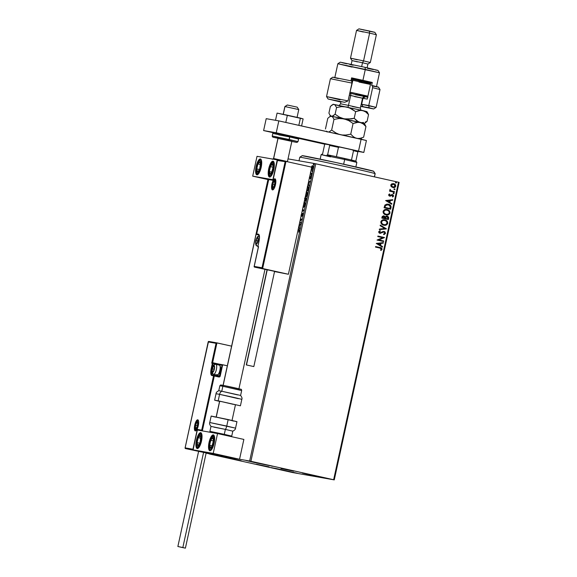 <?xml version="1.0" encoding="UTF-8"?>
<svg xmlns="http://www.w3.org/2000/svg" width="577" height="577" viewBox="0 0 577 577"><rect width="100%" height="100%" fill="white"/><g stroke="black" fill="none" stroke-linecap="round" stroke-linejoin="round"><path stroke-width="0.87" d="M256.376 464.225L269.084 466.865L256.376 464.225M280.999 468.538L293.707 471.178L280.999 468.538M255.07 462.653L245.975 460.496L251.139 461.456L272.719 466.317L251.529 461.535L272.25 466.158L255.07 462.653M279.917 469.7L279.996 469.346L279.917 469.7L270.822 467.543L275.994 468.502L297.573 473.364L276.383 468.582L297.105 473.205L279.917 469.7M223.508 457.128L223.587 456.775L223.508 457.128L214.846 455.109L219.585 455.931L241.157 460.792L219.967 456.018L241.128 460.771L223.508 457.128M311.479 475.217L302.384 473.068L307.555 474.027L329.128 478.888L307.945 474.106L328.666 478.73L311.479 475.217M334.263 479.884L399.133 182.382L398.505 182.224L333.643 479.725L250.901 461.29L315.763 163.789L398.505 182.224L314.508 163.522L249.646 461.023L209.249 453.955L292.611 472.549L334.263 479.884L249.646 461.023L209.249 453.955L292.611 472.549L334.263 479.884L333.643 479.725L398.505 182.224L399.133 182.382L334.263 479.884M288.024 158.884L314.508 163.522L288.024 158.884M311.277 169.111L311.695 169.588L312.352 169.212L313.066 166.904L312.395 165.678L311.335 167.272M311.183 173.194L311.724 173.295L311.609 173.828L310.347 173.605L311.609 173.828L311.724 173.295L310.484 172.754M309.294 178.3L310.44 176.951L310.354 178.69L310.772 177.795L310.592 176.418L309.431 177.781M307.779 186.371L307.757 186.364C308.414 186.393 308.58 187.345 308.255 189.213L307.902 190.821L306.639 190.605L307.902 190.821L308.32 188.903L308.378 187.078L307.433 186.385M304.555 198.279L305.089 199.058L305.687 198.012L305.954 199.757L305.651 201.149L304.389 200.926L305.651 201.149L305.954 199.757L305.796 198.055L304.851 198.697M303.617 210.49L302.651 208.91L303.617 210.49L302.074 211.543L303.617 210.49M302.521 209.494L303.091 210.353L302.204 210.958L303.466 210.439L302.521 209.494M300.978 222.592L299.715 222.376L300.978 222.592L300.862 223.133L300.978 222.592M299.881 221.597L301.735 219.123L300.473 218.907L301.735 219.123L299.881 221.597M300.35 219.44L301.057 219.563L300.04 220.868L301.403 219.635L300.35 219.44M299.6 222.91L300.862 223.133L299.6 222.91M298.583 230.028L298.064 229.942L298.987 230.259L298.684 232.17L299.275 229.956L298.179 229.408L298.864 229.531L299.225 230.908L298.684 232.17L299.225 230.908L298.742 230.064M298.648 227.244L299.636 228.737L299.211 227.316L299.636 225.369L300.624 224.201L299.088 225.246L300.624 224.201L299.636 225.369L299.211 227.316L299.636 228.737L298.648 227.244M301.194 215.358L302.449 213.973L301.886 216.382L302.745 214.738L302.435 213.331L301.288 214.68M302.968 207.294L304.057 206.847L304.93 204.727L304.937 202.787L304.108 202.022M306.401 191.694L306.567 191.701C307.202 191.773 307.397 192.732 307.144 194.564C306.611 196.346 306.034 197.175 305.413 197.038L306.546 196.173L307.209 194.247L307.115 192.242L306.358 191.701M308.003 184.344L308.991 185.837L308.565 184.424L308.991 182.469L309.979 181.301L308.443 182.354L309.979 181.301L308.991 182.469L308.565 184.424L308.991 185.837L308.003 184.344M311.082 175.487L311.277 174.6L311.082 175.487M311.977 171.398L312.171 170.504L311.977 171.398M313.434 164.719L313.628 163.832L313.434 164.719M393.456 183.63L391.884 183.811L390.78 185.073L391.43 186.861L394.17 187.612L395.346 186.991L395.793 185.953L395.238 184.517L394.134 183.796L391.509 184.013L390.838 184.864L390.867 186.09L393.038 187.626M394.358 192.22L394.473 191.687L390.917 190.713L389.879 189.458L390.369 190.771L389.663 190.612L389.547 191.146L394.358 192.22L394.473 191.687L391.22 190.872L390.03 189.299L390.369 190.771L389.663 190.612L389.547 191.146L394.358 192.22M388.653 194.831L388.905 195.697L389.886 196.158L392.641 195.235L393.009 195.964L392.338 196.584L392.721 196.988L393.615 196.036L392.706 194.665L391.689 194.608L389.901 195.603L389.244 194.99L389.908 194.355L389.562 193.951L389.013 194.283L388.653 194.831L389.691 196.13L392.374 195.134L393.009 195.964L392.338 196.584L392.721 196.988L393.615 196.036L392.468 194.6L389.785 195.589L389.251 194.925L389.908 194.355L389.562 193.951L388.653 194.831M388.371 204.229L384.895 205.102L384.066 207.749L390.651 209.22L391.091 206.984L390.665 205.542L389.223 204.496L387.073 204.099L384.967 205.008L384.066 207.749L390.651 209.22L390.997 207.605C391.163 205.7 390.29 204.575 388.371 204.229L388.083 204.171M388.4 219.541L388.703 217.428L387.838 216.346L386.345 216.079L385.27 216.822L383.691 215.805L382.255 216.447L381.815 218.077L388.4 219.541L388.703 218.149L387.189 216.101L385.27 216.822L383.878 215.834L382.032 217.089L381.815 218.077L388.4 219.541M386.359 228.889L380.286 225.102L380.156 225.686L384.78 228.485L379.421 229.062L379.291 229.646L386.381 228.795L380.286 225.102L380.156 225.686L384.78 228.485L379.421 229.062L379.291 229.646L386.359 228.889M383.719 240.991L378.822 239.895L384.477 237.515L377.899 236.051L377.784 236.584L382.688 237.681L377.026 240.054L383.604 241.525L383.719 240.991L383.481 241.496L383.719 240.991L378.822 239.895L384.455 237.637L377.899 236.051L377.784 236.584L382.688 237.681L377.026 240.054L383.604 241.525L383.719 240.991M379.868 248.06L381.361 248.802L380.589 250.086L381.036 250.468L382.082 249.329L381.476 248.009L375.605 246.552L375.49 247.086L379.868 248.06L381.404 249.185L380.589 250.086L381.036 250.468L382.082 249.329C381.967 248.189 381.296 247.598 380.048 247.54L375.605 246.552L375.49 247.086L379.868 248.06M376.283 243.436L382.385 247.129L382.508 246.545L380.553 245.362L380.979 243.415L383.243 243.169L383.373 242.592L376.283 243.436L382.385 247.129L382.508 246.545L380.553 245.362L380.979 243.415L383.243 243.169L383.373 242.592L376.283 243.436M383.921 231.983L383.171 232.004L383.979 231.997L384.888 233.216L383.554 234.06L383.792 234.565L385.566 233.324L384.708 231.687L382.861 231.543L380.243 232.82L379.313 232.062L380.38 231.161L380.063 230.656L378.656 231.745L378.966 232.805L380.185 233.375L383.301 232.026L384.361 232.142L384.888 233.216L383.554 234.06L383.792 234.565L385.566 233.324L383.662 234.543L385.566 233.324L384.015 231.449M384.534 219.808L384.873 219.873C382.984 219.419 381.635 220.061 380.827 221.806C380.885 223.703 381.851 224.842 383.741 225.225L386.41 224.951L387.751 223.306L387.196 221.243L384.873 219.873L381.902 220.291L380.798 221.965L381.606 224.092L384.001 225.275M386.785 209.487L387.124 209.552C385.234 209.09 383.885 209.739 383.078 211.485C383.135 213.382 384.102 214.521 385.991 214.896L388.66 214.63L390.002 212.985L389.446 210.922L387.124 209.552L384.152 209.97L383.049 211.644L383.856 213.771L386.251 214.947M385.638 200.544L391.733 204.236L391.862 203.652L389.908 202.469L390.333 200.522L392.598 200.277L392.728 199.692L385.638 200.544L391.733 204.236L391.862 203.652L389.908 202.469L390.333 200.522L392.598 200.277L392.728 199.692L385.638 200.544M393.521 193.807L394.17 193.483L393.716 192.913L393.182 193.612L394.17 193.483L393.716 192.913L393.074 193.237L393.521 193.807M394.416 189.71L395.072 189.285L394.416 188.802L394.077 189.523L395.057 189.393L394.61 188.823L393.961 189.148L394.416 189.71M395.872 183.039L396.514 182.714L396.067 182.144L395.418 182.469L395.872 183.039L396.514 182.714L396.067 182.144L395.418 182.469L395.872 183.039M375.605 246.559L379.926 247.519C381.166 247.576 381.844 248.168 381.952 249.307L380.907 250.447L381.974 249.206L381.354 247.987L375.605 246.559M383.236 242.607L383.243 243.169L380.856 243.393L380.431 245.34L382.508 246.545L382.27 247.057L382.385 246.523L380.431 245.34L380.856 243.393L383.121 243.148L383.236 242.607M377.755 243.725L379.933 244.987L377.755 243.725L380.257 243.494L377.755 243.725L380.257 243.494L379.933 244.987L377.755 243.725M377.892 236.058L384.477 237.515L378.7 239.873L383.597 240.97L378.7 239.873L384.354 237.493L377.892 236.058M383.82 231.968L381.931 232.654L383.979 231.997M383.301 232.026L383.683 231.947M383.965 231.435L379.882 232.769L379.19 231.961L380.012 232.791L379.204 231.882L380.38 231.161L379.969 230.685L380.38 231.161L380.063 230.656L378.656 231.745L379.926 233.332L382.053 232.675L379.796 233.31M382.529 232.286L380.027 233.346M384.109 231.464L385.443 233.303L385.083 232.077L383.828 231.413M384.217 234.413L384.744 234.197M380.272 225.153L386.381 228.795L380.272 225.153M384.873 219.873L384.744 219.851C386.633 220.241 387.593 221.38 387.629 223.285L387.751 223.306C387.722 221.402 386.756 220.263 384.873 219.873L384.599 219.823M383.741 225.225C385.609 225.665 386.943 225.023 387.751 223.306L387.629 223.285C386.821 225.001 385.479 225.643 383.611 225.196M383.907 225.254L386.554 224.778L387.657 223.126L386.871 220.991L384.448 219.794M384.816 225.311L385.414 225.232M387.542 222.03L387.254 221.474M385.89 220.263L385.328 220.017M384.203 224.742L382.01 223.761L381.347 222.167L382.428 220.616L384.39 220.342M384.628 220.385C383.128 220.025 382.046 220.537 381.383 221.914L381.505 221.936C382.169 220.558 383.251 220.046 384.751 220.407C386.28 220.71 387.052 221.633 387.073 223.176C386.417 224.54 385.342 225.044 383.849 224.684L384.008 224.72M384.498 220.356L386.475 221.316L387.095 223.047L385.768 224.583L383.849 224.684C382.335 224.381 381.556 223.465 381.505 221.936L381.383 221.914C381.426 223.443 382.212 224.359 383.727 224.662L381.88 223.472L381.534 221.813L382.825 220.515L384.751 220.407M383.82 215.82L385.27 216.822L383.727 215.805M387.016 216.065L388.703 218.149L388.271 219.512L388.53 217.233L386.929 216.05M388.256 216.772L387.715 216.325M385.328 218.019L385.84 216.865L386.756 216.577L387.975 218.243L387.838 218.856L385.263 218.286L385.587 217.19L385.328 218.019M383.777 216.368L382.601 217.118L383.02 216.447L383.907 216.397L384.715 218.164L382.479 217.666L383.907 216.397L384.708 216.909L384.715 218.164L382.479 217.666L384.715 218.164L382.609 217.688L382.984 216.591L383.907 216.397M385.717 217.212L387.542 216.829L388.011 217.442L387.838 218.856L385.263 218.286L387.838 218.856L385.393 218.308L385.963 216.894L387.073 216.635L385.717 217.212M387.124 209.552L386.994 209.53C388.884 209.913 389.843 211.059 389.879 212.963L390.002 212.985C389.973 211.081 389.006 209.934 387.124 209.552L386.85 209.501M385.991 214.896C387.859 215.344 389.194 214.702 390.002 212.985L389.879 212.963C389.071 214.68 387.73 215.315 385.862 214.875M386.157 214.932L388.537 214.608L389.908 212.805L389.122 210.67L386.698 209.473M387.066 214.99L387.672 214.911M389.792 211.709L389.511 211.153M388.141 209.934L387.578 209.696M386.453 214.42L384.26 213.432L383.597 211.846L384.679 210.288L386.64 210.014M386.878 210.064C385.378 209.703 384.296 210.208 383.633 211.586L383.755 211.608C384.419 210.23 385.508 209.725 387.001 210.086C388.53 210.389 389.302 211.312 389.324 212.855C388.667 214.218 387.593 214.723 386.107 214.363L386.258 214.392M386.749 210.035L388.725 210.994L389.367 212.596L388.458 214.038L386.107 214.363C384.585 214.06 383.806 213.144 383.755 211.608L383.633 211.586C383.676 213.122 384.462 214.038 385.977 214.341L384.131 213.151L383.784 211.485L385.075 210.187L387.001 210.086M388.249 204.208C390.16 204.554 391.04 205.679 390.874 207.583L390.542 205.513L388.249 204.208M387.939 204.705L385.328 205.499L384.729 207.345L385.458 205.52L388.256 204.763L390.362 206.494L390.088 208.535L384.729 207.345L389.965 208.513L384.729 207.345L385.58 205.196L387.751 204.676M387.96 204.705L390.131 205.91L390.088 208.535L384.859 207.367L385.71 205.217L388.256 204.763M392.591 199.707L392.598 200.277L390.203 200.5L389.785 202.448L391.862 203.652L391.617 204.164L391.733 203.631L389.785 202.448L390.203 200.5L392.475 200.255L392.591 199.707M387.109 200.832L389.28 202.087L387.109 200.832L389.605 200.594L387.109 200.832L389.605 200.594L389.28 202.087L387.109 200.832M389.778 195.581L389.114 195.026L389.778 194.334L389.489 193.987L389.908 194.355L389.129 194.903L390.124 195.531M390.254 195.56L389.677 195.567M392.324 194.572L391.689 194.608M392.468 194.6L393.615 196.036L392.598 196.966L393.464 195.495L392.144 194.543M392.382 195.156L389.569 196.101L392.129 195.098M389.691 196.13L390.47 196.122M393.716 192.913L393.074 193.237M393.492 193.8L394.048 193.41L393.593 192.891L394.17 193.483L393.399 193.785M389.663 190.619L390.369 190.771L389.663 190.619M389.987 189.335L391.098 190.85L394.473 191.687L394.228 192.191L394.343 191.665L390.788 190.691L389.987 189.335M394.61 188.823L393.961 189.148M394.387 189.703L394.942 189.314L394.48 188.802L395.057 189.393L394.286 189.689M393.709 183.674L393.586 183.652C394.949 183.948 395.634 184.777 395.634 186.162L395.757 186.183C395.757 184.799 395.079 183.969 393.709 183.674L393.507 183.637M392.858 187.59C394.221 187.907 395.187 187.438 395.757 186.183L395.634 186.162C395.057 187.417 394.091 187.886 392.728 187.568M392.944 187.612L395.216 186.97L395.533 185.109M393.601 187.648L394.041 187.583M394.791 187.301L395.216 186.97M395.591 185.253L394.848 184.251L393.355 183.609M393.175 187.085L391.833 186.559L391.22 185.534L391.855 184.395L393.146 184.135L391.242 185.188L393.601 184.214L395.166 186.054L393.038 187.071M393.391 184.171L394.755 184.82L395.166 186.054L394.279 186.998L392.973 187.056L391.242 185.188L392.85 187.035L391.682 186.306L391.394 185.123L392.288 184.272L393.601 184.214M396.067 182.144L395.418 182.469M395.844 183.032L396.399 182.642L395.937 182.123L396.514 182.714L395.743 183.017M380.257 243.494L379.933 244.987L377.885 243.746L380.257 243.494M389.605 200.594L389.28 202.087L387.239 200.854L389.605 200.594M298.179 229.422L298.944 229.559L298.179 229.422M299.369 230.959L298.965 230.115M299.001 225.65L300.538 224.597L299.001 225.65M299.715 228.369L298.735 226.876L299.715 228.369M298.958 225.831L299.586 225.607L299.261 227.1L298.778 226.66L299.037 227.049L299.362 225.557L298.958 225.831M300.466 218.921L301.728 219.145L300.466 218.921M299.708 222.39L300.97 222.614L299.708 222.39M302.781 214.002L302.312 213.865L302.701 214.954L301.886 216.382L302.709 214.904L302.435 213.331L301.107 214.983M301.035 215.574L302.435 214.089M301.843 214.449L302.81 213.418M302.701 213.425L302.088 214.038M302.117 211.362L303.466 210.439L302.6 209.126L303.466 210.439L302.117 211.362M302.997 207.309L303.163 207.367C303.783 207.496 304.36 206.674 304.894 204.885C305.146 203.054 304.952 202.101 304.317 202.022L304.151 202.015M304.093 202.296L304.519 202.101M304.584 202.094L304.029 202.354M304.973 202.981L304.029 202.556L305.074 203.248M303.12 206.775L303.992 206.429L304.606 205.116L304.353 202.614L304.887 204.914L303.278 206.833L303.653 206.912L303.048 206.725M303.25 206.826L303.653 206.912M305.255 199.094L306.062 198.099M305.969 198.099L305.449 198.632M306.055 198.697L305.565 198.546L305.767 200.623L304.721 200.428L305.565 198.546L306.106 198.776M305.024 199.224L305.731 198.697L305.897 200.01L305.543 200.572L304.721 200.428L305.767 200.63L304.721 200.428L305.038 199.267M304.872 200.464L304.505 200.407L304.872 200.471M306.344 191.975L306.769 191.773M306.841 191.773L306.279 192.026M307.231 192.66L306.279 192.235L307.325 192.927M306.618 196.187L305.824 196.569M305.86 196.577L307 194.038L306.445 192.235L307.137 194.593L305.529 196.505L306.365 196.447M307.447 186.898L308.457 187.395M308.017 190.309L306.755 190.085L308.017 190.302M307.382 186.912L308.421 188.29L307.793 190.251L308.183 187.914L307.642 186.898L308.428 187.323M308.349 182.75L309.892 181.705L308.349 182.75M309.07 185.477L308.082 183.984L309.07 185.477M308.313 182.931L308.94 182.707L308.608 184.207L308.132 183.767L308.385 184.157L308.709 182.664L308.313 182.931M309.741 177.327L309.849 177.875L309.467 177.795L309.366 177.24M310.303 177.269L310.678 176.634L310.303 176.548L309.467 177.795L310.022 177.774M310.974 177.738L310.484 176.951L310.794 177.694L310.267 178.358L310.808 177.629L310.303 176.548L310.967 176.504M309.322 178.315L310.296 177.052L310.902 177.06M309.741 178.416L309.539 177.319M309.474 177.774L309.604 178.329M310.83 176.519L310.397 177.081M311.277 174.6L310.996 175.011L311.277 174.6M310.376 173.612L310.693 173.05L310.376 173.612M310.65 173.013L310.462 172.198M311.558 173.28L311.046 173.172M312.251 171.001L311.89 170.915L312.251 171.001M311.573 167.186L312.244 166.176L311.868 166.097L311.284 167.481M311.241 168.974L311.695 169.588L312.958 167.777L312.554 165.678L311.868 166.097L312.929 165.758M312.078 169.674L311.616 169.054L311.933 169.624M312.77 165.758L312.157 166.299M311.486 167.518L312.438 166.212L313.152 166.695M313.037 166.45L312.438 166.212L312.958 167.784L311.818 169.054L312.193 169.14L311.429 168.434M312.207 166.248L312.669 168.073L312.049 169.018L311.45 168.542M313.708 164.322L313.347 164.243L313.708 164.322M249.646 461.023L314.508 163.522L315.763 163.789L250.901 461.29L249.646 461.023M268.745 168.672L269.163 168.758L268.745 168.672L269.134 167.128L270.707 163.19L271.904 161.61L273 161.178L273.837 161.949L274.277 163.81L273.794 169.551A8.121 2.56 102.6 0 1 269.502 177.038A8.121 2.56 102.6 0 1 268.745 168.672A8.121 2.56 102.6 0 1 273.036 161.185A8.121 2.56 102.6 0 1 273.794 169.551L271.832 175.033L270.642 176.605L269.538 177.045L268.709 176.273L268.262 174.405L268.745 168.672M256.123 166.457L256.541 166.551L256.123 166.457L256.505 164.921L258.085 160.976L259.275 159.403L260.378 158.963L261.208 159.742L261.655 161.603L261.172 167.344A8.121 2.56 102.6 0 1 256.88 174.824A8.121 2.56 102.6 0 1 256.123 166.457A8.121 2.56 102.6 0 1 260.415 158.971A8.121 2.56 102.6 0 1 261.172 167.344L259.21 172.826L258.013 174.398L256.916 174.831L256.08 174.059L255.64 172.198L256.123 166.457M252.697 176.151L272.892 179.692L277.22 159.858L257.025 156.324L252.697 176.151L257.025 156.324L277.775 159.98L277.22 159.858L272.892 179.692L252.697 176.151L267.93 179.548L252.697 176.151M285.94 161.409L277.4 160.074L277.277 160.485L285.269 161.647L277.277 160.485L272.957 180.32L268.536 179.541L256.686 233.887L259.08 234.825L259.434 238.561L257.883 246.451L258.51 246.559L254.19 266.394L262.016 267.764L285.11 161.856L262.016 267.764L254.111 266.617L254.435 267.086L288.399 274.263L274.544 271.565L288.399 274.263L262.636 268.521L285.99 161.416L311.753 167.157L288.399 274.263L311.753 167.157L285.99 161.416L285.269 161.647L285.99 161.416L262.636 268.521L262.016 267.764L262.636 268.521L254.125 266.826L258.453 246.999M273.051 179.721L268.557 179.31L272.957 180.32L277.573 159.98M268.045 179.137L269.077 179.296M268.024 179.122L268.601 179.209M218.806 455.001L208.347 452.83L218.806 455.001M196.447 440.164A8.121 2.56 102.6 0 1 200.738 432.678A8.121 2.56 102.6 0 1 201.496 441.044L199.534 446.526L197.767 448.473L196.779 448.3L195.964 445.898L196.158 441.715L197.298 437.157L199.007 433.76L200.702 432.671L201.813 434.25L201.496 441.044A8.121 2.56 102.6 0 1 197.204 448.531A8.121 2.56 102.6 0 1 196.447 440.164L196.865 440.251L196.447 440.164M209.069 442.371A8.121 2.56 102.6 0 1 213.36 434.885A8.121 2.56 102.6 0 1 214.117 443.251L211.557 449.656L210.389 450.68L209.408 450.507L208.751 449.166L208.6 445.437L209.458 440.828L211.031 436.89L212.798 434.943L214.161 435.649L214.651 438.772L214.117 443.251A8.121 2.56 102.6 0 1 209.826 450.738A8.121 2.56 102.6 0 1 209.069 442.371L209.487 442.465L209.069 442.371M217.543 433.558L197.341 430.024L193.021 449.858L213.216 453.392L217.543 433.558L213.216 453.392L239.542 459.256L243.869 439.422L217.543 433.558L243.869 439.422L239.542 459.256L219.347 455.722L239.542 459.256L213.216 453.392L193.021 449.858L219.347 455.722L193.021 449.858L197.341 430.024L217.543 433.558M297.076 117.369L298.771 109.58L297.22 107.163L287.36 105.007L284.966 106.557L298.771 109.58L284.966 106.557L283.264 114.369L284.887 106.55L287.303 105L297.162 107.163M287.591 161.776L273.642 158.516L272.777 159.079L273.642 158.516L278.049 138.285L273.642 158.516L287.36 161.538M208.441 452.83L224.215 456.284L208.441 452.83M216.252 417.005L219.686 401.26L216.252 417.005M223.162 385.328L268.117 179.13L223.162 385.328M198.171 420.518L198.192 420.525C198.813 420.597 198.69 422.862 197.817 427.312L195.985 430.428A0.606 0.577 99.9 0 0 195.314 430.904A5.683 1.796 -77.4 0 0 198.293 425.66A5.683 1.796 -77.4 0 0 197.738 419.796L198.632 421.643L198.293 425.66L196.923 429.497L195.314 430.904L194.42 429.057L194.759 425.04L196.137 421.203L197.738 419.796A0.606 0.577 99.9 0 0 198.171 420.518A5.078 1.601 102.6 0 1 198.192 420.525L198.171 420.518A5.078 1.601 102.6 0 0 196.656 421.938A5.078 1.601 102.6 0 1 198.171 420.518A0.606 0.577 -80.1 0 1 197.738 419.796A5.683 1.796 -77.4 0 0 194.759 425.04A5.683 1.796 -77.4 0 0 195.314 430.904A0.606 0.577 -80.1 0 1 195.985 430.428A5.078 1.601 102.6 0 1 195.192 428.495A5.078 1.601 102.6 0 0 195.978 430.428M216.887 342.875L208.247 341.714L216.05 343.315L211.73 363.149L212.358 363.265L211.73 363.149L216.05 343.315L208.225 341.945L185.13 447.86L192.963 449.231L197.284 429.396L201.705 430.168L213.555 375.822L211.47 375.331L210.793 373.355L210.951 369.9L212.358 363.265A0.606 0.577 -80.1 0 1 213.028 362.789L212.61 362.717L216.938 342.882L231.608 346.15L216.692 342.875M185.051 448.084L185.376 448.545L219.347 455.722L206.119 453.169L219.347 455.722L185.376 448.545L185.051 448.084L208.521 341.447M216.995 374.523L217.435 375.432L219.455 375.894A0.606 0.577 -80.1 0 1 218.762 376.363L218.82 376.99L214.305 375.98L214.247 375.353A0.606 0.577 99.9 0 0 214.218 375.353L212.516 375.05A0.606 0.577 -80.1 0 1 212.545 375.057A0.606 0.577 99.9 0 0 211.846 375.526A0.606 0.577 -80.1 0 1 212.516 375.05L212.516 375.05A6.087 1.919 102.6 0 1 211.947 368.775L213.115 363.423L217.623 364.426L217.572 363.798L213.028 362.789A0.606 0.577 -80.1 0 1 213.05 362.796L212.358 363.265L211.189 368.616A6.7 2.113 -77.4 0 0 211.846 375.526L213.555 375.822A0.606 0.577 -80.1 0 1 214.247 375.353L214.305 375.98L213.555 375.822L214.305 375.98L202.332 430.896L214.305 375.98L219.693 376.817L222.672 364.743L227.324 365.782L222.433 364.743M222.621 364.736L219.072 364.116A0.606 0.577 99.9 0 0 219.051 364.109A0.606 0.577 -80.1 0 1 219.072 364.116M218.842 364.073L218.027 363.899M216.209 374.834A6.087 1.919 -77.4 0 0 216.743 375.908A6.087 1.919 102.6 0 1 216.209 374.834M212.509 375.05A6.087 1.919 102.6 0 1 211.947 368.775L211.189 368.616L212.112 368.811L213.115 363.423L218.38 364.585A0.606 0.577 -80.1 0 1 219.044 364.109L217.565 363.798L217.623 364.426L221.792 365.183L218.38 364.585A0.606 0.577 99.9 0 1 219.051 364.109L213.057 362.796L213.115 363.423L213.05 362.796L213.115 363.423L212.358 363.265L213.115 363.423M213.678 374.271L217.176 375.05A5.078 1.601 -77.4 0 0 217.197 375.057L213.699 374.278A5.078 1.601 102.6 0 1 213.678 374.271C212.141 374.257 211.629 372.403 212.134 368.71C213.317 365.133 214.536 363.676 215.798 364.347L215.885 364.361A5.078 1.601 102.6 0 1 216.346 369.626A5.078 1.601 102.6 0 1 213.699 374.278A1.623 1.543 -80.1 0 1 212.538 372.353A3.455 1.089 102.6 0 1 212.199 368.797A3.455 1.089 102.6 0 1 214.009 365.609L214.55 366.727L214.348 369.172L213.512 371.501L212.538 372.353L211.997 371.235L212.199 368.797L213.036 366.467L214.009 365.609A1.623 1.543 -80.1 0 1 215.863 364.361A5.078 1.601 102.6 0 1 215.885 364.361A1.623 1.543 99.9 0 0 214.009 365.609A3.455 1.089 102.6 0 1 214.348 369.172A3.455 1.089 102.6 0 1 212.538 372.353A1.623 1.543 99.9 0 0 213.699 374.278L217.197 375.057A5.078 1.601 -77.4 0 0 219.844 370.405A5.078 1.601 -77.4 0 0 219.383 365.14A5.078 1.601 102.6 0 1 219.837 365.537A5.078 1.601 102.6 0 1 219.837 370.441A5.078 1.601 102.6 0 1 217.753 374.884A5.078 1.601 102.6 0 1 217.197 375.057A5.078 1.601 102.6 0 1 217.154 375.043A5.078 1.601 -77.4 0 0 217.176 375.05A5.481 1.731 -77.4 0 0 217.745 375.591L219.455 375.894L222.181 364.823L219.455 375.894A0.606 0.577 -80.1 0 1 218.784 376.363L214.255 375.36M212.61 362.717L211.73 363.149L212.61 362.717L216.938 342.882M222.672 364.743L220.205 376.053L219.455 375.894L220.205 376.053A1.219 1.154 99.9 0 1 218.82 376.99L218.762 376.363L214.218 375.353A0.606 0.577 99.9 0 0 213.555 375.822L201.705 430.168L202.325 430.925L201.705 430.168L197.284 429.396L197.911 430.146L197.284 429.396L193.165 449.707L192.963 449.231L185.13 447.86M217.745 375.591A0.606 0.577 -80.1 0 1 217.349 376.045A0.606 0.577 99.9 0 0 217.745 375.591M214.197 375.346L212.545 375.057M272.503 189.912A5.683 1.796 -77.4 0 0 275.481 184.669A5.683 1.796 -77.4 0 0 274.926 178.812A0.606 0.577 99.9 0 0 275.359 179.526L275.359 179.526A5.078 1.601 102.6 0 1 275.373 179.534A0.606 0.577 -80.1 0 1 274.926 178.812L275.82 180.651L275.481 184.669L274.104 188.506L272.503 189.912L271.608 188.073L271.947 184.056L273.318 180.219L274.926 178.812A5.683 1.796 -77.4 0 0 271.947 184.056A5.683 1.796 -77.4 0 0 272.503 189.912A0.606 0.577 -80.1 0 1 273.166 189.444A0.606 0.577 99.9 0 0 272.503 189.912M273.166 189.444A5.078 1.601 102.6 0 1 272.373 187.503A5.078 1.601 102.6 0 0 273.159 189.436L273.173 189.444C273.75 189.667 274.594 187.568 275.705 183.154L275.373 179.534A5.078 1.601 102.6 0 0 273.837 180.947A5.078 1.601 102.6 0 1 275.359 179.526M258.345 247.18L257.883 246.451A0.606 0.577 99.9 0 0 258.316 247.172L257.847 246.444L258.258 246.545L257.883 246.451L259.044 241.099A6.7 2.113 -77.4 0 0 258.395 234.19A0.606 0.577 99.9 0 0 258.828 234.904L258.828 234.904A6.087 1.919 102.6 0 1 258.857 234.911C258.446 234.63 260.104 234.471 259.015 241.092L259.051 241.099M258.979 235.027L257.118 234.608A0.606 0.577 -80.1 0 1 256.686 233.887L256.686 233.887A0.606 0.577 99.9 0 0 257.126 234.608L258.828 234.904A0.606 0.577 -80.1 0 1 258.395 234.19L256.686 233.887L268.832 179.043M257.883 246.451L258.431 246.783M285.752 161.416L277.761 159.973M273.08 179.909L272.957 180.32M268.55 179.353L256.657 233.887L257.118 234.608L258.828 234.904M257.746 241.539L256.88 243.393L257.912 240.897A3.044 0.959 102.6 0 1 257.847 241.172A3.044 0.959 102.6 0 1 256.88 243.393L256.88 243.393A3.044 0.959 102.6 0 1 256.318 243.703L257.176 242.953L257.912 240.897L258.092 238.748L257.616 237.76L256.758 238.51L256.015 240.566L255.835 242.715L256.318 243.703A3.044 0.959 102.6 0 1 255.928 243.227A3.044 0.959 102.6 0 1 256.015 240.566A3.044 0.959 102.6 0 1 257.053 238.07A3.044 0.959 102.6 0 1 257.998 238.236A3.044 0.959 102.6 0 1 257.955 240.71A3.044 0.959 102.6 0 1 257.912 240.897L257.998 238.236L257.053 238.07L256.015 240.566L255.928 243.227L256.527 243.335L255.928 243.227L256.015 240.566L257.053 238.07L257.998 238.236L258.027 240.256M257.703 237.363A3.455 1.089 102.6 0 1 258.042 240.919A3.455 1.089 102.6 0 1 256.231 244.1A1.623 1.543 99.9 0 0 257.385 246.026L257.919 246.141L257.385 246.026A5.078 1.601 102.6 0 1 257.364 246.018A1.623 1.543 -80.1 0 1 256.231 244.1L255.683 242.982L255.892 240.544L256.729 238.214L257.703 237.363L258.244 238.481L258.042 240.919L257.205 243.249L256.231 244.1A3.455 1.089 102.6 0 1 255.892 240.544A3.455 1.089 102.6 0 1 257.703 237.363A1.623 1.543 -80.1 0 1 259.347 236.08A1.623 1.543 99.9 0 0 257.703 237.363M257.984 245.824A5.078 1.601 102.6 0 1 257.385 246.026L257.919 246.141M258.006 238.287L257.053 238.07L258.006 238.287M257.89 240.984L256.015 240.566L257.89 240.984M214.053 369.792L213.187 371.638L214.218 369.15A3.044 0.959 102.6 0 1 214.161 369.424A3.044 0.959 102.6 0 1 213.187 371.638L213.187 371.638A3.044 0.959 102.6 0 1 212.624 371.956L213.483 371.206L214.218 369.15L214.406 366.994L213.923 366.006L213.064 366.763L212.329 368.818L212.148 370.968L212.624 371.956A3.044 0.959 102.6 0 1 212.242 371.473A3.044 0.959 102.6 0 1 212.329 368.818A3.044 0.959 102.6 0 1 213.36 366.323A3.044 0.959 102.6 0 1 214.312 366.489A3.044 0.959 102.6 0 1 214.262 368.955A3.044 0.959 102.6 0 1 214.218 369.15L214.312 366.489L213.36 366.323L212.329 368.818L212.242 371.473L212.841 371.588L212.242 371.473L212.329 368.818L213.36 366.323L214.312 366.489L214.334 368.501M217.753 374.884L218.467 374.372A4.385 1.385 -77.4 0 0 220.263 370.542A4.385 1.385 -77.4 0 0 220.263 366.301L219.837 365.537M213.699 374.278A5.078 1.601 -77.4 0 0 216.346 369.648A5.078 1.601 -77.4 0 0 215.899 364.368L219.361 365.14A5.078 1.601 -77.4 0 0 219.361 365.14L215.885 364.361M220.097 366.085L220.436 369.633L218.575 374.285M214.319 366.532L213.36 366.323L214.319 366.532M214.204 369.237L212.329 368.818L214.204 369.237M197.312 426.158L196.44 428.011L197.478 425.516A3.044 0.959 102.6 0 1 197.413 425.79A3.044 0.959 102.6 0 1 196.44 428.011L196.44 428.011A3.044 0.959 102.6 0 1 195.877 428.329L196.743 427.571L197.478 425.516L197.659 423.367L197.175 422.378L196.317 423.129L195.581 425.184L195.401 427.341L195.877 428.329A3.044 0.959 102.6 0 1 195.495 427.846A3.044 0.959 102.6 0 1 195.581 425.184A3.044 0.959 102.6 0 1 196.62 422.689A3.044 0.959 102.6 0 1 197.565 422.854A3.044 0.959 102.6 0 1 197.514 425.328A3.044 0.959 102.6 0 1 197.478 425.516L197.565 422.854L196.62 422.689L195.581 425.184L195.495 427.846L196.093 427.954L195.495 427.846L195.581 425.184L196.62 422.689L197.565 422.854L197.586 424.874M197.262 421.982A3.455 1.089 102.6 0 1 197.601 425.537A3.455 1.089 102.6 0 1 195.791 428.725A1.623 1.543 99.9 0 0 196.252 430.269A1.623 1.543 -80.1 0 1 195.791 428.725L195.25 427.6L195.459 425.162L196.288 422.833L197.262 421.982L197.81 423.1L197.601 425.537L196.764 427.867L195.791 428.725A3.455 1.089 102.6 0 1 195.459 425.162A3.455 1.089 102.6 0 1 197.262 421.982A1.623 1.543 -80.1 0 1 198.351 420.763A1.623 1.543 99.9 0 0 197.262 421.982M197.572 422.905L196.62 422.689L197.572 422.905M197.457 425.602L195.581 425.184L197.457 425.602M274.493 185.174L273.621 187.02L274.659 184.525A3.044 0.959 102.6 0 1 274.594 184.806A3.044 0.959 102.6 0 1 273.621 187.02L273.621 187.02A3.044 0.959 102.6 0 1 273.065 187.337L273.924 186.58L274.659 184.525L274.84 182.375L274.363 181.387L273.498 182.144L272.762 184.2L272.582 186.349L273.065 187.337A3.044 0.959 102.6 0 1 272.676 186.854A3.044 0.959 102.6 0 1 272.762 184.2A3.044 0.959 102.6 0 1 273.801 181.705A3.044 0.959 102.6 0 1 274.746 181.87A3.044 0.959 102.6 0 1 274.695 184.337A3.044 0.959 102.6 0 1 274.659 184.525L274.746 181.87L273.801 181.705L272.762 184.2L272.676 186.854L273.274 186.97L272.676 186.854L272.762 184.2L273.801 181.705L274.746 181.87L274.775 183.883M274.45 180.99A3.455 1.089 102.6 0 1 274.782 184.553A3.455 1.089 102.6 0 1 272.979 187.734A1.623 1.543 99.9 0 0 273.433 189.278A1.623 1.543 -80.1 0 1 272.979 187.734L272.431 186.616L272.64 184.171L273.476 181.849L274.45 180.99L274.991 182.108L274.782 184.553L273.952 186.876L272.979 187.734A3.455 1.089 102.6 0 1 272.64 184.171A3.455 1.089 102.6 0 1 274.45 180.99A1.623 1.543 -80.1 0 1 275.539 179.772A1.623 1.543 99.9 0 0 274.45 180.99M274.753 181.914L273.801 181.705L274.753 181.914M274.638 184.611L272.762 184.2L274.638 184.611M260.09 162.721L259.816 161.964A5.078 1.601 102.6 0 1 260.415 162.902L260.306 163.464L259.816 161.964L258.9 162.353L257.486 165.094L256.751 168.895L257.479 171.838L258.395 171.448L259.809 168.708L260.415 162.902A5.078 1.601 102.6 0 1 260.544 164.907A5.078 1.601 102.6 0 1 259.376 169.84A5.078 1.601 102.6 0 1 257.479 171.838A5.078 1.601 102.6 0 1 256.751 168.895A5.078 1.601 102.6 0 1 257.919 163.955L256.751 168.895L257.479 171.838L259.376 169.84L260.544 164.907L260.306 163.464L260.544 164.907L259.376 169.84L257.479 171.838L256.751 168.895L257.919 163.955A5.078 1.601 102.6 0 1 259.816 161.964L257.919 163.955L260.501 164.532L257.919 163.955L259.816 161.964L260.09 162.721M256.383 172.018A6.498 2.048 102.6 0 1 257.71 163.132A6.498 2.048 102.6 0 1 260.912 161.784A1.623 1.305 -13.9 0 1 261.59 161.055A1.623 1.305 166.1 0 0 260.912 161.784L261.049 164.733L260.378 168.419L259.123 171.593L257.284 173.251L256.606 172.66L256.195 170.186L256.916 165.383L259.123 160.925L260.011 160.55L260.912 161.784A6.498 2.048 102.6 0 1 259.578 170.669A6.498 2.048 102.6 0 1 256.383 172.018A1.623 1.305 166.1 0 0 256.318 172.761A1.623 1.305 -13.9 0 1 256.383 172.018M257.717 174.629A8.121 2.56 102.6 0 1 257.32 173.634A1.623 1.305 -13.9 0 1 256.318 172.761M259.491 169.501L256.751 168.895L259.491 169.501M200.414 436.421L200.132 435.664A5.078 1.601 102.6 0 1 200.738 436.601L200.63 437.164L200.132 435.664L199.224 436.053L197.81 438.794L197.074 442.595L197.803 445.538L198.719 445.156L200.132 442.408L200.738 436.601A5.078 1.601 102.6 0 1 200.868 438.614A5.078 1.601 102.6 0 1 199.7 443.547A5.078 1.601 102.6 0 1 197.803 445.538A5.078 1.601 102.6 0 1 197.074 442.595A5.078 1.601 102.6 0 1 198.243 437.662L197.074 442.595L197.803 445.538L199.7 443.547L200.868 438.614L200.63 437.164L200.868 438.614L199.7 443.547L197.803 445.538L197.074 442.595L198.243 437.662A5.078 1.601 102.6 0 1 200.132 435.664L198.243 437.662L200.825 438.239L198.243 437.662L200.132 435.664L200.414 436.421M196.707 445.725A6.498 2.048 102.6 0 1 198.034 436.832A6.498 2.048 102.6 0 1 201.236 435.484A1.623 1.305 -13.9 0 1 201.907 434.762A1.623 1.305 166.1 0 0 201.236 435.484L201.373 438.441L200.327 443.302L198.964 446.043L197.608 446.951L196.93 446.36L196.519 443.893L197.24 439.083L199.447 434.625L200.334 434.25L201.236 435.484A6.498 2.048 102.6 0 1 199.902 444.369A6.498 2.048 102.6 0 1 196.707 445.725A1.623 1.305 166.1 0 0 196.634 446.461A1.623 1.305 -13.9 0 1 196.707 445.725M198.041 448.329A8.121 2.56 102.6 0 1 197.644 447.341A1.623 1.305 -13.9 0 1 196.634 446.461L197.817 448.452M199.815 443.208L197.074 442.595L199.815 443.208M212.127 445.942L212.516 445.3A5.078 1.601 102.6 0 1 211.55 447.117L213.432 441.528L213.274 438.513L212.588 437.849L211.139 439.299L209.754 444.095L210.208 447.608L211.55 447.117A5.078 1.601 102.6 0 1 210.598 447.781A5.078 1.601 102.6 0 1 209.682 445.293A5.078 1.601 102.6 0 1 210.677 440.33A5.078 1.601 102.6 0 1 212.588 437.849A5.078 1.601 102.6 0 1 213.504 440.33L212.588 437.849L210.677 440.33L209.682 445.293L210.598 447.781L211.687 446.569L210.598 447.781L209.682 445.293L210.677 440.33L212.588 437.849L213.504 440.33A5.078 1.601 102.6 0 1 212.516 445.3L213.504 440.33L212.127 445.942M211.651 437.308A6.498 2.048 102.6 0 1 214.038 439.638A6.498 2.048 102.6 0 1 211.543 448.322A1.623 1.277 37.6 0 0 211.853 449.238A1.623 1.277 -142.4 0 1 211.543 448.322L210.187 449.158L209.53 448.509L209.35 443.641L211.168 438.03L213 436.472L213.879 437.77L213.988 440.77L213.288 444.463L211.543 448.322A6.498 2.048 102.6 0 1 209.148 445.985A6.498 2.048 102.6 0 1 211.651 437.308A1.623 1.277 -142.4 0 1 211.874 436.638A1.623 1.277 37.6 0 0 211.651 437.308M213.879 435.217L211.867 436.652A1.623 1.277 -142.4 0 1 213.165 436.262A8.121 2.56 102.6 0 1 214.031 435.419M213.44 440.943L210.677 440.33L213.44 440.943M212.185 445.848L209.682 445.293L212.185 445.848M271.803 172.234L272.193 171.593A5.078 1.601 102.6 0 1 271.226 173.41L273.109 167.828L273.13 165.599L272.265 164.142L270.815 165.599L269.437 170.395L269.596 173.41L270.281 174.074L271.226 173.41A5.078 1.601 102.6 0 1 270.281 174.074A5.078 1.601 102.6 0 1 269.358 171.593A5.078 1.601 102.6 0 1 270.353 166.623A5.078 1.601 102.6 0 1 272.265 164.142A5.078 1.601 102.6 0 1 273.181 166.63L272.265 164.142L270.353 166.623L269.358 171.593L270.281 174.074L271.363 172.862L270.281 174.074L269.358 171.593L270.353 166.623L272.265 164.142L273.181 166.63A5.078 1.601 102.6 0 1 272.193 171.593L273.181 166.63L271.803 172.234M271.327 163.601A6.498 2.048 102.6 0 1 273.722 165.938A6.498 2.048 102.6 0 1 271.219 174.615A1.623 1.277 37.6 0 0 271.529 175.538A1.623 1.277 -142.4 0 1 271.219 174.615L270.281 175.415L269.207 174.809L269.026 169.934L270.844 164.33L272.676 162.764L273.556 164.07L273.664 167.07L272.589 171.924L271.219 174.615A6.498 2.048 102.6 0 1 268.824 172.285A6.498 2.048 102.6 0 1 271.327 163.601A1.623 1.277 -142.4 0 1 271.551 162.938A1.623 1.277 37.6 0 0 271.327 163.601M273.556 161.517L271.543 162.945A1.623 1.277 -142.4 0 1 272.842 162.563A8.121 2.56 102.6 0 1 273.707 161.719M273.116 167.243L270.353 166.623L273.116 167.243M271.861 172.148L269.358 171.593L271.861 172.148M213.944 427.146L225.376 429.382A4.061 1.284 -77.4 0 0 226.754 426.057L209.79 422.523M212.87 432.108L224.294 434.337L209.941 431.351M235.546 428.148L236.959 421.672L228.167 419.573L226.754 426.057L228.167 419.573L211.175 416.046L209.761 422.53L235.546 428.148C235.611 429.173 234.702 430.175 232.812 431.156L225.376 429.382L224.294 434.337L225.376 429.382L210.994 426.396L209.913 431.351L210.165 432.267M236.931 421.65L211.204 416.067M211.622 416.197L215.596 417.149M231.947 420.72L233.786 421.102M235.257 421.39L236.289 421.578M231.709 436.118L224.294 434.337L231.73 436.111L232.812 431.156M235.517 428.156L226.754 426.057A4.061 1.284 102.6 0 1 225.376 429.382L232.769 431.156M216.159 393.752L219.592 394.343A4.061 2.95 -78.5 0 1 221.784 391.242L218.849 390.73M219.96 385.782L222.859 386.28A1.017 0.736 -78.5 0 1 223.797 385.458L225.268 385.761M232.033 420.445L235.459 404.722L221.777 401.657L233.274 404.326M240.414 405.797L218.178 400.827L240.421 405.804L241.835 399.32L233.743 397.38L219.592 394.343L218.178 400.827L214.637 400.186L219.563 401.397L214.63 400.178L218.178 400.827L219.592 394.343L216.043 393.702C215.978 392.67 216.894 391.668 218.784 390.694L221.784 391.242L222.859 386.28L219.859 385.739L220.652 384.953L223.782 385.458A1.017 0.736 101.5 0 0 222.859 386.28L221.784 391.242L237.601 394.906M234.954 404.765L235.43 404.859M221.777 401.657L219.592 401.267L221.777 401.657M241.835 399.32C242.318 398.418 241.907 397.127 240.595 395.447L241.676 390.492L222.859 386.28L240.638 390.333M222.599 385.22L223.797 385.458A1.017 0.736 101.5 0 0 223.782 385.458L236.75 388.263C241.511 389.691 241.395 388.631 241.676 390.492M226.963 386.114L234.55 387.766M236.289 388.155L239.087 388.811M239.368 389.028L223.797 385.458M240.465 395.396L221.784 391.242A4.061 2.95 101.5 0 0 219.592 394.343L238.287 398.671M177.867 546.506L198.625 451.308L202.138 452.015L206.155 452.945L203.594 452.339L182.837 547.537L185.405 548.15L177.867 546.506L182.837 547.537L203.594 452.339L199.923 451.625M180.442 547.119L185.397 548.143L180.442 547.119M200.522 451.769L201.2 451.921M204.07 452.541L205.239 452.779M205.664 452.866L206.133 452.952M246.321 364.931L253.801 366.575L246.321 364.931L267.05 269.733L270.563 270.44L274.58 271.37L267.245 269.755L246.487 364.96L253.83 366.575L246.292 364.931L267.18 269.776M277.075 113.099L275.503 120.297L277.075 113.099L287.375 115.212L285.795 122.432L287.375 115.212L300.401 118.112L298.828 125.339L300.401 118.112L303.127 118.905L301.591 125.952L303.127 118.905L277.075 113.099M278.828 120.881L366.417 140.528L363.82 152.429L357.69 151.354L363.82 152.429L366.417 140.528L361.115 139.216L358.519 151.116L363.82 152.429L276.232 132.782L358.519 151.116L361.115 139.216L278.828 120.881L276.232 132.782L278.828 120.881L266.206 118.674L263.61 130.568L276.232 132.782L263.61 130.568L273.318 132.732L263.61 130.568L266.206 118.674L278.828 120.881M325.002 144.25L298.482 138.343L325.002 144.25M291.839 141.3L287.122 140.189L291.854 141.315L287.44 161.546M278.713 134.867L289.791 136.951L289.697 135.905L289.791 136.951L272.798 133.417C273.152 132.616 273.664 132.364 274.327 132.674L298.215 138.018L298.583 139.043L289.791 136.951L289.228 139.526L272.265 135.992M278.15 137.441L272.236 135.999L272.445 136.857L273.361 137.326L288.695 140.463L289.791 136.951L298.554 139.05M272.798 133.417L272.236 135.999L298.02 141.617L298.583 139.043M278.092 133.662L274.032 132.66M274.104 132.645L275.575 132.905M276.931 133.172L285.088 134.888M287.418 135.4L291.818 136.381M293.722 136.814L297.775 137.816M297.71 137.831L296.232 137.571M294.883 137.304L292.82 136.886M277.941 138.422L296.196 142.317L291.825 141.444L296.982 142.425L298.02 141.617M287.122 140.189L277.984 138.3L287.122 140.189M297.992 141.625L289.228 139.526L288.695 140.463L291.825 141.444M374.473 176.872L375.173 173.67A38.572 0.534 -167.7 0 0 375.086 173.612L374.379 176.85L375.086 173.612L373.543 171.196A36.546 0.505 -167.7 0 0 337.004 162.75A36.546 0.505 -167.7 0 0 302.218 155.675L299.802 157.225A38.572 0.534 12.3 0 1 336.521 164.697A38.572 0.534 12.3 0 1 375.086 173.612A38.572 0.534 -167.7 0 0 336.261 164.64A38.572 0.534 -167.7 0 0 299.802 157.232A38.572 0.534 12.3 0 0 299.889 157.29M302.298 155.732L335.497 162.425L373.607 171.261A36.546 0.505 -167.7 0 0 373.543 171.196L375.086 173.612A38.572 0.534 12.3 0 1 375.173 173.655L373.622 171.246M327.635 154.816L336.427 156.67L327.635 154.816L329.669 145.491L327.635 154.816M344.584 158.451L336.427 156.67L351.472 160.024L344.584 158.451L344.678 159.504L344.584 158.451M330.52 156.886L321.151 154.614L344.678 159.504L321.151 154.614L322.586 153.929M343.654 164.207L344.678 159.504L343.654 164.207M330.744 155.877L326.957 155.011M355.865 166.933L356.853 162.397L344.678 159.504L356.853 162.397L355.843 161.098L350.794 160.218M355.843 161.098L351.472 160.024L355.843 161.098L357.877 151.78L357.574 151.109L352.345 149.818L353.506 150.698L351.472 160.024L353.506 150.698L357.877 151.78L353.506 150.698L352.345 149.818L357.574 151.109L357.877 151.78L355.843 161.098M329.366 144.82L329.669 145.491L338.461 147.344L339.882 147.041L352.345 149.818L329.366 144.82L339.882 147.041L338.461 147.344L329.669 145.491L329.366 144.82L325.183 144.091L329.366 144.82M322.608 153.85L324.62 144.611L325.183 144.091L324.62 144.611L322.608 153.85M336.427 156.67L338.461 147.344L336.427 156.67M352.049 67.105L337.855 63.722L365.306 69.428L362.926 80.333L351.602 77.859L350.96 80.802L351.602 77.859L372.288 82.468L371.638 85.439L372.367 85.569L372.641 87.675L380.012 89.536L372.641 87.675L368.753 105.526L369.1 107.74L373.701 108.945L360.748 106.413L373.456 108.93L363.113 106.687L369.1 107.74L368.753 105.526L376.117 107.387L361.231 104.206L361.664 104.286L362.962 98.335L361.664 104.286L363.113 106.687L360.784 106.24M364.375 96.604L367.672 97.188L365.277 96.77L362.529 98.256L367.26 99.085L370.939 82.23L372.288 82.468L362.926 80.333L365.306 69.428L365.104 67.329L340.264 62.172L337.855 63.722M357.452 61.876L352.042 60.585L362.5 62.756L363.56 60.881L350.491 58.169L363.56 60.881L369.619 33.12L369.417 31.021L358.959 28.85L373.773 32.139M363.301 32.009L356.543 30.401L369.619 33.12L356.543 30.401L358.959 28.85L361.678 29.528M357.25 59.777L350.491 58.169L352.042 60.585L362.5 62.756L361.664 66.571L362.5 62.756L367.91 64.047L362.5 62.756L363.56 60.881L370.326 62.496L363.56 60.881L369.619 33.12L376.377 34.728L369.619 33.12L369.417 31.021L374.826 32.312L376.377 34.728L370.326 62.496L367.91 64.047L367.044 68.014M340.307 62.201L365.104 67.329L365.306 69.428L379.5 72.803L337.848 63.722L334.819 77.606M340.041 99.843L326.532 96.575L348.068 100.917L351.963 83.066L330.419 78.724L326.532 96.575L328.082 98.999L344.657 102.288L338.1 101.155L340.949 101.92L337.999 101.155L344.657 102.288L348.068 100.917L351.963 83.066L351.681 80.96L332.842 77.174L330.426 78.724L351.963 83.066L351.681 80.96L332.9 77.167M364.238 96.583L365.277 96.77L362.962 98.335L367.26 99.085L370.939 82.23L372.288 82.468L371.638 85.439L378.389 87.134M377.791 87.055L372.518 86.045M338.252 78.566L333.578 77.419M360.618 106.204L363.113 106.687L361.664 104.286L368.753 105.526L372.641 87.675L372.367 85.569L378.462 87.12L380.012 89.536L376.117 107.387L373.701 108.945M328.082 98.999L340.913 102.086L328.089 98.984L344.657 102.288L348.068 100.917L326.532 96.583M376.478 86.687L379.5 72.803L377.949 70.387L365.104 67.329L377.798 70.394M376.976 70.264L375.461 69.983M373.319 69.557L367.499 68.353M353.11 65.23L349.741 64.473M346.734 63.787L342.233 62.727M370.881 82.489L351.487 78.364L371.444 82.598M372.872 31.959L370.427 31.454M364.368 30.141L362.947 29.824M370.701 83.312L353.131 79.309L352.72 80.246L370.492 84.256L351.155 79.914L352.72 80.246L349.77 93.121L353.131 79.309L351.364 78.934L370.961 83.405M354.588 96.604L362.529 98.184L350.657 95.465L348.494 105.382L340.553 103.795L348.494 105.382A2.027 0.411 -77.9 0 1 347.794 107.207A2.027 0.411 102.1 0 0 348.494 105.382L360.373 108.101L352.424 106.521M361.628 110.431C361.216 110.791 360.798 110.019 360.38 108.108L348.494 105.382L350.657 95.465A2.027 0.411 102.1 0 0 350.693 93.366L364.577 96.604M364.635 96.611L364.642 96.611C364.253 96.164 363.546 96.691 362.536 98.191L349.316 95.176M329.691 116.727L327.779 118.335L325.457 128.988L327.779 118.335L329.691 116.727L331.45 116.273L332.879 117.275L333.975 119.417L331.652 130.07L328.847 132.09L331.652 130.07L333.975 119.417L339.009 118.537L344.087 118.862L348.854 120.658L353.059 123.521L350.737 134.174L345.71 135.061L342.096 134.982L345.71 135.061L350.737 134.174L353.059 123.521L358.339 122.223L360.07 122.425L363.221 123.925L365.948 126.543L363.625 137.196L360.098 138.336L357.776 138.473L360.098 138.336L363.625 137.196L365.948 126.543L364.859 124.408L365.948 126.543L363.221 123.925L360.07 122.425L344.087 118.862L348.854 120.658L353.059 123.521L356.579 122.382L360.07 122.425L356.918 120.925L354.199 118.307L346.618 119.208L331.45 116.273L332.879 117.275L333.975 119.417L339.009 118.537L344.087 118.862L339.334 117.081L335.114 114.203L332.302 116.222L330.578 116.15L331.45 116.273L329.799 114.953L330.571 116.157L329.568 116.799L331.45 116.273L364.289 123.514L358.447 121.848L354.199 118.307L355.656 111.628L360.928 110.322L366.013 111.491M326.553 131.13L327.116 132.025M338.951 134.275L335.864 132.941L331.652 130.07L335.864 132.941L338.951 134.275M355.641 137.997L353.463 136.792L350.737 134.174L353.463 136.792L355.641 137.997M361.707 138.812L360.834 139.374M333.499 104.379L332.164 104.899L333.189 104.423L334.804 104.697L336.571 107.524L335.114 114.203L336.571 107.524L341.606 106.637L346.683 106.961L349.114 107.683L355.656 111.628L354.199 118.307L351.689 118.869L344.087 118.862L339.334 117.081L335.114 114.203L333.21 115.818L331.45 116.273L330.015 115.27L328.919 113.121L330.376 106.435L333.189 104.423L362.666 110.524L333.167 104.257L334.804 104.697L336.571 107.524L341.606 106.637L346.683 106.961L351.436 108.75L355.656 111.628L359.175 110.481L362.666 110.524L365.818 112.025L368.537 114.643L366.784 111.83M365.068 124.711L364.289 123.507L363.416 123.391M361.808 122.627L363.56 122.475L361.808 122.627M365.32 122.021L367.08 121.329L365.32 122.021M365.162 122.944L367.08 121.329L368.537 114.643L367.08 121.329L364.289 123.514M361.692 110.438L361.007 110.257M367.657 112.811L366.885 111.606L362.666 110.524L365.818 112.025L368.537 114.643L367.448 112.508M330.015 115.27L328.919 113.121L330.376 106.435L332.28 104.826M350.124 92.147L367.902 96.157L350.124 92.147M367.859 96.33L356.42 93.964M369.843 83.247L364.39 82.15M361.822 81.617L359.031 81.018M367.636 97.188L350.102 93.193L367.931 97.289M355.418 94.729L364.722 96.554L349.756 93.164M349.691 93.481L350.773 93.719M350.693 93.366A2.027 0.411 -77.9 0 1 350.657 95.465M370.456 84.43L359.017 82.071M305.5 196.497L305.875 196.584M283.184 114.354L284.887 106.55L287.303 105M272.351 159.288L273.556 158.516L277.999 138.155M268.089 178.848L223.068 385.313M219.621 401.123L216.166 416.991M264.958 269.43L238.936 388.768M216.909 342.875L208.708 341.44M185.058 448.041L208.232 341.757M213.057 362.796L212.588 362.709M222.65 364.743L219.051 364.109M258.438 246.747L254.118 266.581M272.964 180.125L277.292 160.291M259.015 241.092L257.847 246.444M269.019 179.036L273.433 179.808M259.484 236.094C258.229 235.43 257.003 236.88 255.827 240.458C255.322 244.158 255.835 246.011 257.364 246.018M198.337 420.72L196.642 421.946L195.387 425.076L195.185 428.451L196.194 430.312M275.517 179.728L273.83 180.962L272.575 184.092L272.366 187.46L273.383 189.321M260.934 159.302L258.972 160.673L256.577 166.385L256.087 170.951L256.311 172.747L257.493 174.744M201.258 433.01L199.296 434.373L197.925 436.811L196.483 442.617L196.634 446.447M211.867 436.652L209.992 440.554L209.04 445.819L209.242 448.603L210.439 450.659M271.543 162.945L269.668 166.854L268.716 172.119L268.925 174.903L270.115 176.959M209.761 422.53C209.271 423.431 209.682 424.722 210.994 426.403M231.42 436.652L231.73 436.111M218.777 390.694L219.859 385.739M214.63 400.178L216.043 393.702M206.162 452.952L185.405 548.15M274.587 271.378L253.83 366.575M299.016 160.81L299.802 157.232M320.163 159.151L321.151 154.614M350.491 58.169L356.543 30.401M351.177 64.552L352.042 60.585M338.439 105.375C338.829 105.815 339.528 105.288 340.545 103.788L341.007 101.653M360.38 108.108L362.536 98.191"/></g></svg>
